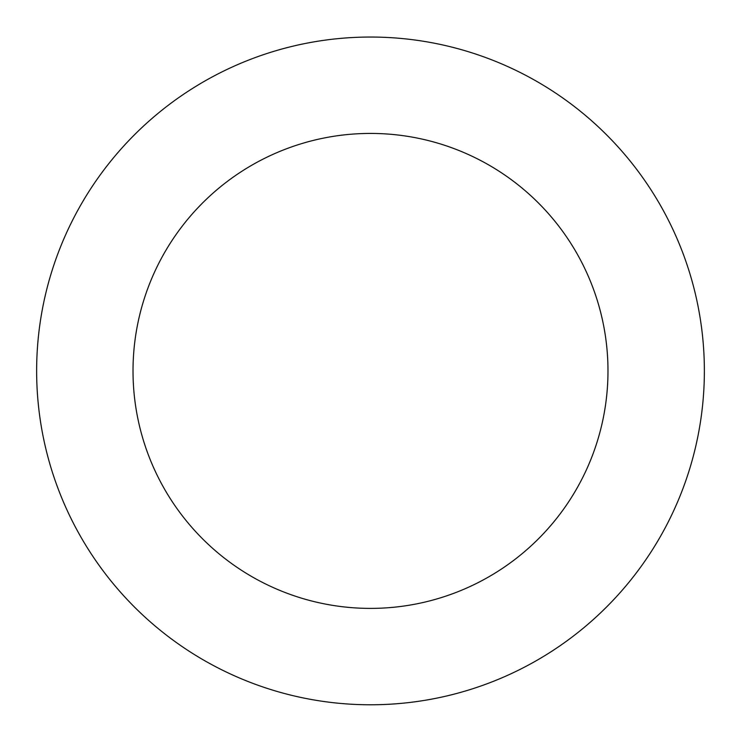 <?xml version="1.0" encoding="UTF-8"?>
<svg xmlns="http://www.w3.org/2000/svg" width="741" height="741" viewBox="0 0 741 741"><rect width="100%" height="100%" fill="white"/><g stroke="black" fill="none" stroke-linecap="round" stroke-linejoin="round"><path stroke-width="1.11" d="M547.303 654.118A333.858 333.858 0 0 0 527.36 76.193A333.858 333.858 0 0 0 36.837 382.421A333.858 333.858 0 0 0 547.303 654.118M496.266 572.358A237.481 237.481 0 0 0 482.076 161.269A237.481 237.481 0 0 0 133.158 379.105A237.481 237.481 0 0 0 496.266 572.358"/></g></svg>
